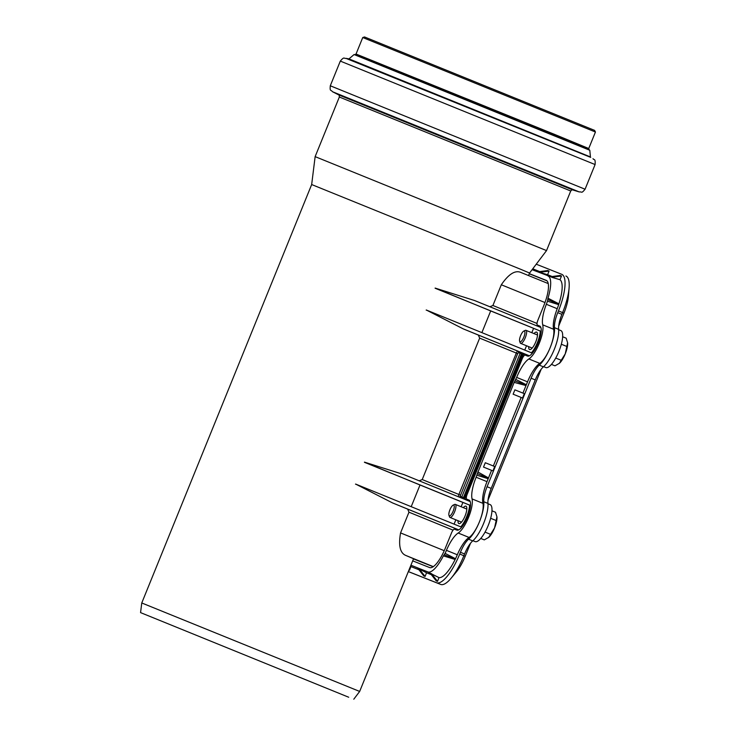 <?xml version="1.0" encoding="UTF-8"?>
<svg xmlns="http://www.w3.org/2000/svg" width="736" height="736" viewBox="0 0 736 736"><rect width="100%" height="100%" fill="white"/><g stroke="black" fill="none" stroke-linecap="round" stroke-linejoin="round"><path stroke-width="1.1" d="M419.143 480.829L422.225 479.55L479.651 338.128L478.336 335.055L463.202 328.854L426.282 309.994A15.263 4.637 -67.9 0 1 426.172 310.114M433.302 566.637L405.628 555.376L413.558 558.725L359.665 691.444L141.763 602.968L311.668 184.543L315.137 156.63L546.535 250.59L570.731 190.983L339.342 97.023L315.137 156.63M405.628 555.376C400.071 552.957 398.388 545.468 400.559 532.91L408.977 512.192L407.661 509.11L392.527 502.918L355.608 484.058A15.263 4.637 112.1 0 1 355.497 484.178M411.203 506.69L420.017 484.987L364.449 462.134L403.935 474.6L470.23 501.584L404.009 474.628M481.887 332.626L490.691 310.932L435.123 288.08L474.61 300.536L540.905 327.52L474.683 300.573M489.826 306.765L492.908 305.495L501.317 284.768C508.512 274.261 514.924 270.112 520.564 272.311L548.256 283.59L520.564 272.311M528.54 275.558L529.561 273.028L521.318 269.551L311.668 184.543M433.173 566.729L413.476 558.918L433.21 566.702M426.282 309.994L531.438 352.802A15.263 4.637 -67.9 0 0 540.279 331.044L490.691 310.932M540.279 331.044L435.123 288.236M524.759 350.078L526.516 345.754M531.815 332.7L533.572 328.385M534.005 333.592A9.393 2.852 112.1 0 1 536.636 332.129A9.393 2.852 112.1 0 1 536.645 332.129A9.393 2.852 112.1 0 1 535.744 341.909A9.393 2.852 112.1 0 1 529.561 349.526A9.393 2.852 112.1 0 1 528.696 346.638M461.141 506.754L462.889 502.44L469.596 505.098A15.263 4.637 -67.9 0 1 460.764 526.856L355.608 484.058M462.889 502.44L420.017 484.987M469.596 505.098L364.44 462.3M454.084 524.142L455.842 519.809M463.33 507.647A9.393 2.852 112.1 0 1 465.952 506.184A9.393 2.852 112.1 0 1 465.962 506.184A9.393 2.852 112.1 0 1 465.069 515.964A9.393 2.852 112.1 0 1 458.878 523.59A9.393 2.852 112.1 0 1 458.022 520.702M348.717 697.24L140.558 612.61L348.717 697.24M344.512 695.529L144.974 614.404L344.512 695.529M419.115 568.845L425.095 576.435L423.761 575.902L417.79 568.321L426.567 572.783L425.095 576.435M431.526 573.767L437.506 581.348L436.172 580.824L430.201 573.243L439.015 577.631L437.506 581.348M409.087 569.728L409.492 570.244L408.958 570.041M408.342 571.559L436.522 582.728A35.227 10.709 -67.9 0 0 459.724 554.042L460.442 552.285A17.609 5.354 112.1 0 1 468.593 539.203A23.478 7.139 -67.9 0 0 479.458 521.76A19.964 6.072 112.1 0 1 469.062 537.455A23.478 7.139 -67.9 0 0 457.304 554.769A29.652 9.016 112.1 0 1 455.51 558.725L445.087 553.352L443.366 555.873A28.474 8.657 112.1 0 1 427.864 571.918L430.864 573.5A28.805 8.758 -67.9 0 0 431.563 573.675M455.51 558.725L455.133 559.47A29.652 9.016 112.1 0 1 439.015 577.631M431.333 574.669L426.567 572.783M418.922 569.756L410.973 566.6L409.492 570.244M410.467 566.334L410.973 566.6M443.366 555.873L455.133 559.47M549.084 271.069L539.525 272.32L538.191 271.796L547.759 270.535L549.084 271.069L547.612 274.712L552.156 276.515M561.504 275.982L551.936 277.242L550.611 276.718L560.17 275.457L561.504 275.982L559.986 279.708L551.899 277.334A28.805 8.758 -67.9 0 0 551.264 276.984L532.082 269.698M547.612 274.712L539.525 272.32M532.744 268.815L539.746 271.593M559.986 279.708A29.652 9.016 112.1 0 1 558.928 303.83L558.688 304.64A29.652 9.016 112.1 0 1 557.216 308.715A23.478 7.139 -67.9 0 0 553.601 329.259A19.964 6.072 112.1 0 1 550.142 347.705A23.478 7.139 -67.9 0 0 554.484 327.676A17.609 5.354 112.1 0 1 557.741 312.653L558.458 310.905A35.227 10.709 -67.9 0 0 561.78 274.326A35.227 10.709 -67.9 0 0 561.752 274.316L536.24 264.206M485.291 462.732L494.712 466.55L492.945 470.902L483.524 467.084L485.291 462.732M522.542 398.02L513.121 394.202L514.887 389.85L524.308 393.668L522.542 398.02L513.121 394.202M492.945 470.902L483.524 467.084M491.565 470.359L488.327 478.363L477.379 473.579L514.17 382.389L526.001 385.554L522.937 393.107M488.492 477.931L477.811 471.942M521.162 397.468L493.341 465.998M529.313 273.654L546.25 280.37A23.773 7.231 112.1 0 1 546.268 280.379A23.773 7.231 112.1 0 1 544.024 305.063L537.869 320.243A4.692 1.426 -67.9 0 0 537.418 325.119A4.692 1.426 -67.9 0 0 537.427 325.119L539.718 326.03A16.201 4.922 112.1 0 1 539.727 326.03A16.201 4.922 112.1 0 1 538.191 342.875A16.201 4.922 112.1 0 1 527.519 356.049L525.237 355.148A4.692 1.426 -67.9 0 0 522.137 358.966L467.185 494.298A4.692 1.426 -67.9 0 0 466.744 499.174L469.034 500.084A16.201 4.922 112.1 0 1 469.053 500.094A16.201 4.922 112.1 0 1 467.516 516.93A16.201 4.922 112.1 0 1 456.844 530.113L454.554 529.202A4.692 1.426 -67.9 0 0 451.462 533.03L445.298 548.2A23.773 7.231 112.1 0 1 429.631 567.566L412.694 560.85M529.258 273.783L546.931 280.793M444.167 554.732L455.317 559.102M477.379 473.579L476.128 477.232A23.478 7.139 -67.9 0 0 472.052 498.907A19.964 6.072 112.1 0 1 468.574 517.353A19.964 6.072 112.1 0 1 458.188 533.03A23.478 7.139 -67.9 0 0 446.43 550.335A29.652 9.016 112.1 0 1 445.087 553.352M548.016 276.018A28.474 8.657 112.1 0 1 547.989 298.209L547.474 301.199A29.652 9.016 112.1 0 1 546.333 304.29A23.478 7.139 -67.9 0 0 542.726 324.834A19.964 6.072 112.1 0 1 539.267 343.261A19.964 6.072 112.1 0 1 528.88 358.956A23.478 7.139 -67.9 0 0 516.663 377.412L514.17 382.389M410.927 565.202L427.864 571.918M488.327 478.363L487.002 481.657A23.478 7.139 -67.9 0 0 482.926 503.341A19.964 6.072 112.1 0 1 479.458 521.76A23.478 7.139 -67.9 0 0 483.81 501.731A17.609 5.354 112.1 0 1 487.066 486.717L531.116 378.221A17.609 5.354 112.1 0 1 539.267 365.148A23.478 7.139 -67.9 0 0 550.142 347.705A19.964 6.072 112.1 0 1 539.755 363.382A23.478 7.139 -67.9 0 0 527.537 381.837L526.001 385.554M515.007 380.908L526.194 385.121M558.817 304.226L547.777 299.58M547.474 301.199L558.688 304.64M558.928 303.83L547.989 298.209M565.929 276.018L565.901 276.009A35.227 10.709 112.1 0 1 565.929 276.018A35.227 10.709 112.1 0 1 569.094 287.914L568.431 296.102A24.362 7.406 112.1 0 1 563.942 313.168L558.698 326.094M569.094 287.914A35.227 10.709 112.1 0 1 562.598 312.588L561.89 314.346A17.609 5.354 -67.9 0 0 558.624 329.36A23.478 7.139 112.1 0 1 554.282 349.388A23.478 7.139 112.1 0 1 543.416 366.832A17.609 5.354 -67.9 0 0 535.265 379.914L491.206 488.4A17.609 5.354 -67.9 0 0 487.95 503.424A23.478 7.139 112.1 0 1 483.607 523.452A23.478 7.139 112.1 0 1 472.733 540.886A17.609 5.354 -67.9 0 0 464.582 553.969L463.873 555.726A35.227 10.709 112.1 0 1 451.214 578.11A35.227 10.709 112.1 0 1 440.662 584.412L408.324 571.596M541.181 369.242L488.014 500.158M470.497 543.297L465.216 556.306A24.362 7.406 112.1 0 1 456.458 571.789L451.214 578.11M487.977 503.737L490.148 504.62A19.964 6.072 112.1 0 1 488.244 525.394A19.964 6.072 112.1 0 1 475.097 541.595L472.935 540.712M558.652 329.682L560.832 330.565A19.964 6.072 112.1 0 1 558.928 351.339A19.964 6.072 112.1 0 1 545.781 367.54L543.61 366.657M448.96 515.329L449.503 516.838A7.047 2.144 -67.9 0 0 450 517.436A7.047 2.144 -67.9 0 0 454.646 511.713A7.047 2.144 -67.9 0 0 455.317 504.39A7.047 2.144 -67.9 0 0 454.544 504.473L453.091 505.172A5.787 1.757 112.1 0 1 453.505 510.241A5.787 1.757 112.1 0 1 449.365 515.816A5.787 1.757 112.1 0 1 448.96 515.329A5.787 1.757 112.1 0 1 449.917 509.8A5.787 1.757 112.1 0 1 453.091 505.172M450 517.436A7.047 2.144 -67.9 0 0 450.009 517.436L461.518 522.128M480.737 538.448L484.288 539.884L488.851 537.289A12.917 3.928 112.1 0 0 488.87 537.271L488.851 537.289M488.529 537.574L494.564 527.933A12.917 3.928 112.1 0 1 488.87 537.271M496.947 516.847L496.984 517.307A12.917 3.928 112.1 0 1 496.984 517.334A12.917 3.928 112.1 0 1 494.564 527.933L496.947 516.847L495.503 512.256L491.979 510.821M485.042 532.11L490.737 534.428M490.664 518.291L496.349 520.61M519.634 341.265L520.186 342.783A7.047 2.144 -67.9 0 0 520.683 343.381A7.047 2.144 -67.9 0 0 525.32 337.649A7.047 2.144 -67.9 0 0 525.992 330.326A7.047 2.144 -67.9 0 0 525.219 330.409L523.765 331.108A5.787 1.757 112.1 0 1 524.188 336.177A5.787 1.757 112.1 0 1 520.048 341.762A5.787 1.757 112.1 0 1 519.634 341.265A5.787 1.757 112.1 0 1 520.591 335.736A5.787 1.757 112.1 0 1 523.765 331.108M520.683 343.381L532.192 348.064M551.42 364.384L554.962 365.829L559.526 363.225A12.917 3.928 112.1 0 1 559.535 363.216L559.526 363.225A12.917 3.928 112.1 0 0 565.239 353.869L567.622 342.783L566.186 338.192L562.663 336.757M559.213 363.51L565.239 353.869A12.917 3.928 112.1 0 0 567.658 343.27L567.622 342.783M555.726 358.046L561.421 360.364M561.338 344.236L567.033 346.546M460.497 497.628A1.178 1.122 111.6 0 0 461.803 496.901L460.138 496.248A1.178 1.122 -68.4 0 1 458.914 496.984M464.057 499.072L464.204 497.876L461.803 496.901L520.113 353.308A1.178 1.122 111.6 0 0 519.515 351.799L517.859 351.136A2.346 0.718 -67.9 0 0 516.313 353.05L458.887 494.472A2.346 0.718 -67.9 0 0 458.565 496.837M460.138 496.248L517.675 353.602L518.448 352.645L522.514 354.283L523.287 353.326L522.256 352.903L521.474 353.86L463.018 498.649M522.256 352.903L519.515 351.799M464.913 498.171L464.204 497.876L522.514 354.283L523.268 354.586L464.913 498.171M524.685 353.896L523.287 353.326M460.248 495.024L422.225 479.55M517.675 353.602L479.651 338.128M518.448 352.645A1.178 1.122 111.6 0 0 517.859 351.136L478.336 335.055M529.359 355.819L524.602 353.887M529.396 355.801L463.202 328.854M466.33 497.499L465.391 497.122M522.818 355.7L523.747 356.077M458.675 529.874L407.661 509.11M408.977 512.192L453.072 530.141M444.24 550.694L400.559 532.91M537.004 323.444L492.908 305.495M544.999 302.551L501.317 284.768M458.721 529.856L392.527 502.918M362.747 37.527L364.513 36.956L594.614 130.392L595.442 132.02L362.747 37.527L356.04 54.032L554.751 134.467L588.736 148.516L588.975 149.233M583.492 147.136L357.015 54.998M354.08 54.547L357.576 55.218L458.786 96.02L588.174 148.874L589.794 150.264L354.08 54.547L348.956 58.898L345.92 58.337C344.043 58.963 344.549 56 340.308 61.097L330.289 85.772C329.792 91.77 330.712 89.461 332.552 91.752L579.278 191.94C582.204 191.581 581.247 193.881 585.074 189.226L330.289 85.772M589.794 150.264L590.428 156.943L348.956 58.898M590.428 156.943L348.459 59.018M590.704 157.384L345.92 58.337M592.995 158.663C593.906 160.42 595.608 157.946 595.093 164.551L340.308 61.097M579.278 191.94L572.829 189.952L338.569 94.834M537.427 325.119L539.957 326.149L537.418 325.119M466.744 499.174L469.283 500.213L466.744 499.174M526.35 384.753L515.844 379.426M557.216 308.715L546.333 304.29M476.946 475.217L488.189 478.75M487.002 481.657L476.128 477.232M457.304 554.769L446.43 550.335M469.062 537.455L458.188 533.03M482.926 503.341L472.052 498.907M527.537 381.837L516.663 377.412M539.755 363.382L528.88 358.956M553.601 329.259L542.726 324.834M558.458 310.905L563.942 313.168M459.724 554.042L465.216 556.306M561.89 314.346L557.741 312.653M558.624 329.36L554.484 327.676M543.416 366.832L539.267 365.148M535.265 379.914L531.116 378.221M491.206 488.4L487.066 486.717M487.95 503.424L483.81 501.731M472.733 540.886L468.593 539.203M464.582 553.969L460.442 552.285M440.662 584.412L436.522 582.728M465.566 499.698L464.959 498.189L523.268 354.586L524.759 353.933M353.795 699.2L359.665 691.444M140.558 612.61L141.763 602.968M595.442 132.02L588.736 148.516M357.484 55.182L356.978 54.979M355.378 54.381L356.04 54.032M595.093 164.551L585.074 189.226M339.342 97.023C339.278 95.303 339.02 94.567 338.569 94.824L332.552 91.752M572.829 189.952C572.691 189.446 571.992 189.796 570.731 190.983M529.561 273.028L546.535 250.59M466.826 509.073L455.317 504.39M537.51 335.018L525.992 330.326"/></g></svg>
